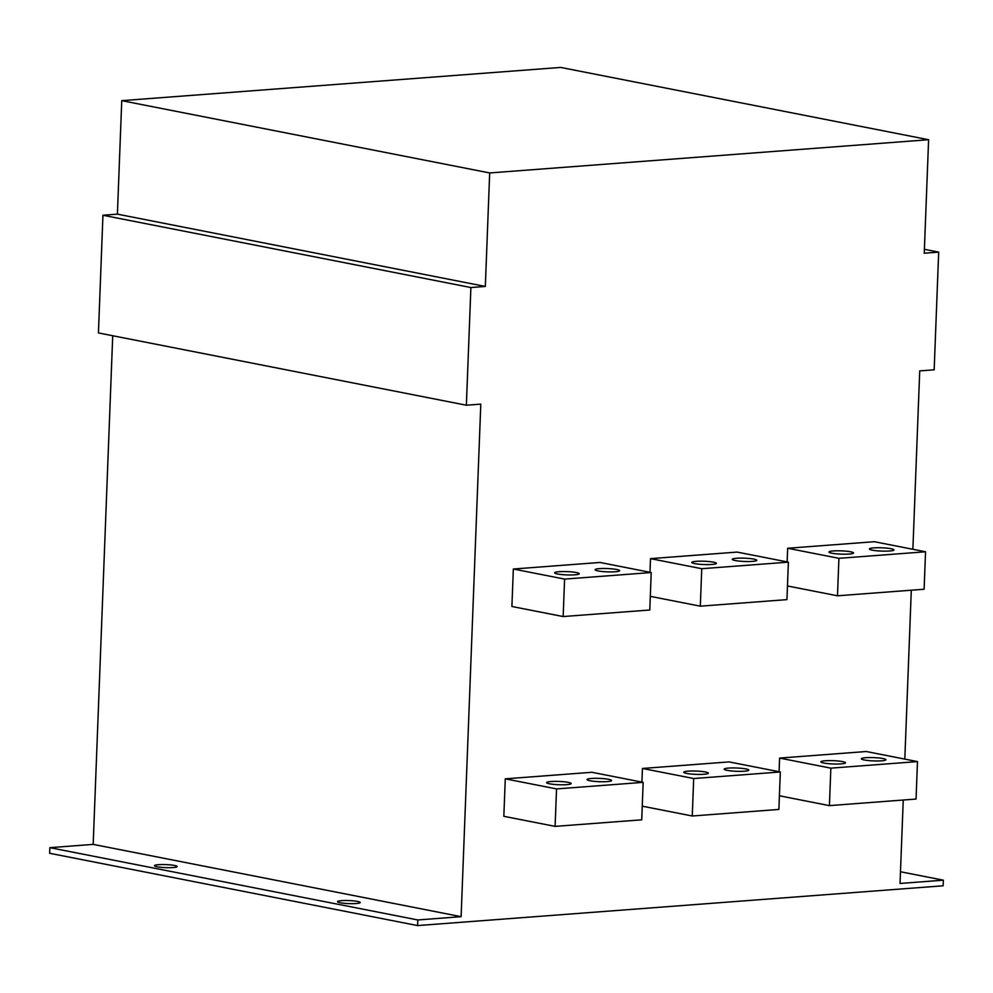 <?xml version="1.0" encoding="UTF-8"?>
<svg xmlns="http://www.w3.org/2000/svg" width="993" height="993" viewBox="0 0 993 993"><rect width="100%" height="100%" fill="white"/><g stroke="black" fill="none" stroke-linecap="round" stroke-linejoin="round"><path stroke-width="1.49" d="M417.581 925.575L417.805 919.952L49.861 847.662L49.65 853.285L417.581 925.575L943.139 885.793L943.35 880.17L900.03 883.46L903.245 800.023M489.686 172.943L928.604 139.715L560.673 67.425L121.754 100.653L489.686 172.943L485.329 286.443L470.893 287.536L466.362 405.218L480.798 404.126L461.112 916.676L417.805 919.952M928.604 139.715L924.247 253.215L938.683 252.123L924.396 249.317M912.877 549.278L919.729 370.898L934.165 369.806L938.683 252.123M904.809 759.099L911.301 590.214M650.303 596.346L700.313 606.177L701.753 568.704L788.38 562.15L737.129 552.083L650.502 558.637L649.981 572.291M513.344 569.014L511.904 606.487L563.155 616.554L649.782 610L651.222 572.539L599.971 562.46L513.344 569.014L564.595 579.093L563.155 616.554M591.902 772.281L505.276 778.835L503.836 816.308L555.099 826.375L641.726 819.821L643.166 782.36L591.902 772.281M642.248 806.167L692.258 815.998L693.697 778.524L780.324 771.971L729.073 761.904L642.446 768.458L641.912 782.112M779.406 795.79L829.416 805.621L830.856 768.148L917.482 761.594L866.231 751.515L779.604 758.081L779.083 771.722M787.474 585.969L837.484 595.8L838.924 558.327L925.55 551.773L874.299 541.706L787.66 548.26L787.139 561.914M838.924 558.327L787.66 548.26M830.856 768.148L779.604 758.081M925.55 551.773L924.111 589.234L837.484 595.8M917.482 761.594L916.055 799.055L829.416 805.621M564.595 579.093L651.222 572.539M643.166 782.36L556.539 788.914L555.099 826.375M788.38 562.15L786.952 599.623L700.313 606.177M780.324 771.971L778.884 809.444L692.258 815.998M831.886 553.213A12.301 1.651 2.2 0 0 845.465 554.206A12.301 1.651 2.2 0 0 853.558 552.977A12.301 1.651 2.2 0 0 850.666 551.798A12.301 1.651 2.2 0 0 837.087 550.792A12.301 1.651 2.2 0 0 828.981 552.034A12.301 1.651 2.2 0 0 831.886 553.213M872.313 550.159A12.301 1.651 2.2 0 0 885.893 551.152A12.301 1.651 2.2 0 0 893.985 549.911A12.301 1.651 2.2 0 0 891.081 548.732A12.301 1.651 2.2 0 0 877.514 547.739A12.301 1.651 2.2 0 0 869.409 548.968A12.301 1.651 2.2 0 0 872.313 550.159M557.569 573.979A12.301 1.651 2.2 0 0 571.149 574.972A12.301 1.651 2.2 0 0 579.242 573.743A12.301 1.651 2.2 0 0 576.337 572.551A12.301 1.651 2.2 0 0 562.758 571.558A12.301 1.651 2.2 0 0 554.665 572.8A12.301 1.651 2.2 0 0 557.569 573.979M597.997 570.913A12.301 1.651 2.2 0 0 611.564 571.918A12.301 1.651 2.2 0 0 619.669 570.677A12.301 1.651 2.2 0 0 616.765 569.498A12.301 1.651 2.2 0 0 603.185 568.492A12.301 1.651 2.2 0 0 595.092 569.734A12.301 1.651 2.2 0 0 597.997 570.913M701.753 568.704L650.502 558.637M694.728 563.59A12.301 1.651 2.2 0 0 708.307 564.595A12.301 1.651 2.2 0 0 716.4 563.354A12.301 1.651 2.2 0 0 713.495 562.175A12.301 1.651 2.2 0 0 699.916 561.182A12.301 1.651 2.2 0 0 691.823 562.41A12.301 1.651 2.2 0 0 694.728 563.59M735.155 560.536A12.301 1.651 2.2 0 0 748.734 561.529A12.301 1.651 2.2 0 0 756.827 560.3A12.301 1.651 2.2 0 0 753.923 559.109A12.301 1.651 2.2 0 0 740.344 558.116A12.301 1.651 2.2 0 0 732.251 559.357A12.301 1.651 2.2 0 0 735.155 560.536M549.501 783.8A12.301 1.651 2.2 0 0 563.081 784.793A12.301 1.651 2.2 0 0 571.174 783.564A12.301 1.651 2.2 0 0 568.269 782.372A12.301 1.651 2.2 0 0 554.69 781.379A12.301 1.651 2.2 0 0 546.597 782.608A12.301 1.651 2.2 0 0 549.501 783.8M823.83 763.034A12.301 1.651 2.2 0 0 837.409 764.027A12.301 1.651 2.2 0 0 845.502 762.798A12.301 1.651 2.2 0 0 842.598 761.619A12.301 1.651 2.2 0 0 829.018 760.613A12.301 1.651 2.2 0 0 820.926 761.854A12.301 1.651 2.2 0 0 823.83 763.034M864.258 759.968A12.301 1.651 2.2 0 0 877.837 760.973A12.301 1.651 2.2 0 0 885.93 759.732A12.301 1.651 2.2 0 0 883.025 758.553A12.301 1.651 2.2 0 0 869.446 757.56A12.301 1.651 2.2 0 0 861.353 758.789A12.301 1.651 2.2 0 0 864.258 759.968M556.539 788.914L505.276 778.835M589.929 780.734A12.301 1.651 2.2 0 0 603.508 781.739A12.301 1.651 2.2 0 0 611.601 780.498A12.301 1.651 2.2 0 0 608.697 779.319A12.301 1.651 2.2 0 0 595.117 778.313A12.301 1.651 2.2 0 0 587.024 779.555A12.301 1.651 2.2 0 0 589.929 780.734M693.697 778.524L642.446 768.458M686.672 773.41A12.301 1.651 2.2 0 0 700.251 774.416A12.301 1.651 2.2 0 0 708.344 773.175A12.301 1.651 2.2 0 0 705.44 771.995A12.301 1.651 2.2 0 0 691.86 771.002A12.301 1.651 2.2 0 0 683.767 772.231A12.301 1.651 2.2 0 0 686.672 773.41M727.099 770.357A12.301 1.651 2.2 0 0 740.666 771.35A12.301 1.651 2.2 0 0 748.772 770.121A12.301 1.651 2.2 0 0 745.867 768.93A12.301 1.651 2.2 0 0 732.288 767.937A12.301 1.651 2.2 0 0 724.195 769.178A12.301 1.651 2.2 0 0 727.099 770.357M466.362 405.218L98.431 332.928L102.949 215.245L117.397 214.153L485.329 286.443M470.893 287.536L102.949 215.245M112.718 335.733L93.181 844.385L461.112 916.676M49.861 847.662L93.181 844.385M121.754 100.653L117.397 214.153M157.155 866.777A11.345 1.527 -177.8 0 1 154.474 865.685A11.345 1.527 -177.8 0 1 161.946 864.543A11.345 1.527 -177.8 0 1 174.483 865.462A11.345 1.527 -177.8 0 1 177.164 866.554A11.345 1.527 -177.8 0 1 169.691 867.696A11.345 1.527 -177.8 0 1 157.155 866.777M340.202 902.749A11.345 1.527 -177.8 0 1 337.521 901.656A11.345 1.527 -177.8 0 1 344.993 900.514A11.345 1.527 -177.8 0 1 357.53 901.433A11.345 1.527 -177.8 0 1 360.211 902.525A11.345 1.527 -177.8 0 1 352.738 903.667A11.345 1.527 -177.8 0 1 340.202 902.749M943.35 880.17L900.49 871.755"/></g></svg>
